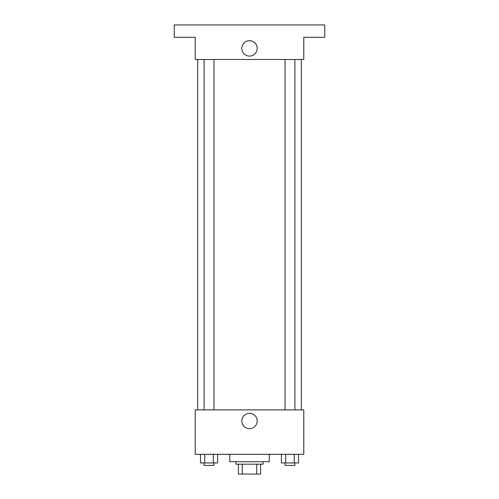 <?xml version="1.0" encoding="UTF-8"?>
<svg xmlns="http://www.w3.org/2000/svg" width="499" height="499" viewBox="0 0 499 499"><rect width="100%" height="100%" fill="white"/><g stroke="black" fill="none" stroke-linecap="round" stroke-linejoin="round"><path stroke-width="0.75" d="M256.742 464.182L256.742 474.05L238.397 474.05L238.397 464.182M256.742 474.05L260.603 474.05L260.603 464.182L260.603 474.05M263.073 461.712L263.073 464.182L235.927 464.182L235.927 461.712M242.258 464.182L242.258 474.05M229.758 454.308L229.758 461.712L269.242 461.712L269.242 454.308M303.785 454.308L195.215 454.308L195.215 409.891L303.785 409.891L303.785 454.308M257.185 421A7.685 7.685 0 0 1 245.658 427.649A7.685 7.685 0 0 1 245.658 414.345A7.685 7.685 0 0 1 257.185 421M301.321 59.493L301.321 409.891M285.035 409.891L285.035 59.493M213.965 59.493L213.965 409.891M303.785 59.493L195.215 59.493L195.215 37.288L174.238 37.288L174.238 24.95L324.762 24.95L324.762 37.288L303.785 37.288L303.785 59.493M257.185 48.391A7.685 7.685 0 0 1 245.658 55.046A7.685 7.685 0 0 1 245.658 41.741A7.685 7.685 0 0 1 257.185 48.391M298.514 454.308L298.514 462.947L281.417 462.947L281.417 454.308M294.242 454.308L294.242 462.947M285.696 454.308L285.696 462.947M294.903 462.947L294.903 465.411L285.035 465.411L285.035 462.947M217.583 454.308L217.583 462.947L200.486 462.947L200.486 454.308M213.304 454.308L213.304 462.947M204.758 454.308L204.758 462.947M213.965 462.947L213.965 465.411L204.097 465.411L204.097 462.947M197.679 59.493L197.679 409.891M294.903 409.891L294.903 59.493M204.097 59.493L204.097 409.891"/></g></svg>
